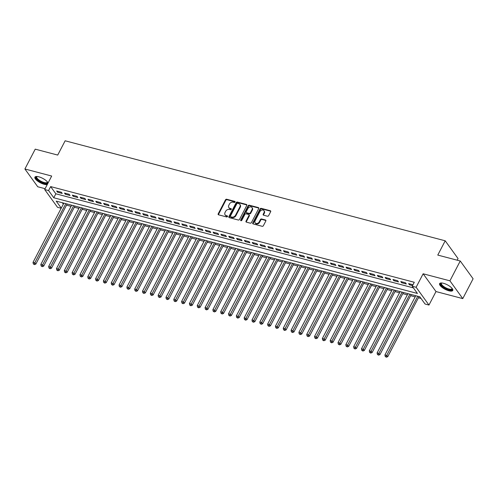<?xml version="1.0" encoding="UTF-8"?>
<svg xmlns="http://www.w3.org/2000/svg" width="498" height="498" viewBox="0 0 498 498"><rect width="100%" height="100%" fill="white"/><g stroke="black" fill="none" stroke-linecap="round" stroke-linejoin="round"><path stroke-width="0.75" d="M235.075 202.076A0.654 0.51 -35.9 0 0 234.819 201.391L226.665 199.244A0.934 0.728 -35.9 0 0 225.494 199.823L218.192 213.841A0.934 0.728 -35.9 0 0 218.554 214.819L226.715 216.966A0.654 0.51 -35.9 0 0 227.281 215.877L226.223 215.597A2.982 2.334 -35.9 0 1 225.102 214.856A2.982 2.334 -35.9 0 1 225.065 212.459L225.675 211.289A2.982 2.334 -35.9 0 1 229.429 209.446L230.481 209.726A0.654 0.51 -35.9 0 0 231.053 208.631L229.995 208.357A2.982 2.334 -35.9 0 1 228.875 207.61A2.982 2.334 -35.9 0 1 228.837 205.22L229.441 204.049A2.982 2.334 -35.9 0 1 233.195 202.2L234.253 202.481A0.654 0.51 -35.9 0 0 235.075 202.076M443.475 283.294A7.408 2.496 -152.5 0 0 439.61 283.623A7.408 2.496 -152.5 0 0 442.075 287.39A7.408 2.496 -152.5 0 0 448.891 290.788A7.408 2.496 -152.5 0 0 452.757 290.465A7.408 2.496 -152.5 0 0 450.292 286.699A7.408 2.496 -152.5 0 0 443.475 283.294M48.057 183.003A7.408 2.496 -152.5 0 0 38.782 176.809A7.408 2.496 -152.5 0 0 34.916 177.132A7.408 2.496 -152.5 0 0 37.381 180.899A7.408 2.496 -152.5 0 0 44.198 184.304A7.408 2.496 -152.5 0 0 47.266 184.528M267.445 216.219A0.934 0.728 -35.9 0 0 268.621 215.64L270.663 211.706A0.934 0.728 -35.9 0 0 270.302 210.729L261.245 208.345A0.934 0.728 -35.9 0 0 260.074 208.923L252.772 222.942A0.934 0.728 -35.9 0 0 253.14 223.919L262.197 226.304A0.934 0.728 -35.9 0 0 263.367 225.725L265.839 220.975A0.934 0.728 -35.9 0 0 265.478 219.998L261.599 218.977A0.934 0.728 -35.9 0 0 260.429 219.55L259.203 221.909A2.496 1.948 -35.9 0 1 257.18 223.453A2.496 1.948 -35.9 0 1 255.125 222.83A2.496 1.948 -35.9 0 1 255.094 220.826L259.9 211.6A2.496 1.948 -35.9 0 1 261.923 210.05A2.496 1.948 -35.9 0 1 263.977 210.679A2.496 1.948 -35.9 0 1 264.008 212.677L263.205 214.215A0.934 0.728 -35.9 0 0 263.567 215.198L267.445 216.219M460.252 260.996L473.1 278.768L462.773 298.607L449.924 280.828L460.252 260.996L437.773 255.076L445.206 240.795L65.145 140.791L57.712 155.071L35.227 149.157L24.9 168.99L51.686 176.037L44.664 189.526L48.574 190.553L50.64 186.588L414.274 282.273L412.213 286.244L416.123 287.271L428.971 305.05L425.055 304.017L419.851 296.814L56.212 201.124L61.266 208.12M449.924 280.828L423.144 273.782L416.123 287.271M246.79 205.425A0.934 0.728 -35.9 0 0 246.429 204.448L237.372 202.064A0.934 0.728 -35.9 0 0 236.201 202.636L228.899 216.655A0.934 0.728 -35.9 0 0 229.267 217.638L238.324 220.023A0.934 0.728 -35.9 0 0 239.494 219.444L246.79 205.425M249.311 205.201L258.369 207.585A0.934 0.728 -35.9 0 1 258.73 208.569L251.434 222.587A0.934 0.728 -35.9 0 1 250.257 223.16L246.379 222.145A0.934 0.728 -35.9 0 1 246.018 221.162L248.981 215.478A0.934 0.728 -35.9 0 0 248.62 214.495L246.043 213.816A0.934 0.728 -35.9 0 0 244.873 214.395L241.791 220.315A0.654 0.51 -35.9 0 1 240.715 220.035L248.135 205.78A0.934 0.728 -35.9 0 1 249.311 205.201L249.654 205.68L258.717 208.064L258.369 207.585M24.9 168.99L37.748 186.769L45.094 188.698M61.366 192.234L56.672 190.995L57.544 192.197L62.231 193.436L61.366 192.234M69.185 194.288L64.497 193.056L65.363 194.257L70.056 195.49L69.185 194.288M77.009 196.349L72.316 195.116L73.181 196.312L77.875 197.55L77.009 196.349M84.828 198.403L80.134 197.171L81 198.372L85.693 199.605L84.828 198.403M92.647 200.464L87.953 199.231L88.825 200.433L93.512 201.665L92.647 200.464M100.465 202.524L95.778 201.285L96.643 202.487L101.337 203.726L100.465 202.524M108.29 204.578L103.596 203.346L104.462 204.547L109.155 205.78L108.29 204.578M116.109 206.639L111.415 205.4L112.28 206.602L116.974 207.84L116.109 206.639M123.927 208.693L119.234 207.461L120.105 208.662L124.799 209.895L123.927 208.693M131.746 210.754L127.058 209.515L127.924 210.716L132.617 211.955L131.746 210.754M139.571 212.808L134.877 211.575L135.742 212.777L140.436 214.009L139.571 212.808M147.389 214.868L142.696 213.636L143.567 214.837L148.255 216.07L147.389 214.868M155.208 216.929L150.514 215.69L151.386 216.891L156.079 218.124L155.208 216.929M163.027 218.983L158.339 217.751L159.204 218.952L163.898 220.184L163.027 218.983M170.851 221.044L166.158 219.805L167.023 221.006L171.717 222.245L170.851 221.044M178.67 223.098L173.976 221.865L174.848 223.067L179.535 224.299L178.67 223.098M186.489 225.158L181.795 223.919L182.666 225.121L187.36 226.36L186.489 225.158M194.307 227.213L189.62 225.98L190.485 227.181L195.179 228.414L194.307 227.213M202.132 229.273L197.438 228.04L198.304 229.242L202.997 230.474L202.132 229.273M209.951 231.327L205.257 230.095L206.128 231.296L210.816 232.529L209.951 231.327M217.769 233.388L213.076 232.155L213.947 233.357L218.641 234.589L217.769 233.388M225.588 235.448L220.9 234.209L221.766 235.411L226.459 236.65L225.588 235.448M233.413 237.502L228.719 236.27L229.584 237.471L234.278 238.704L233.413 237.502M241.231 239.563L236.538 238.324L237.409 239.526L242.096 240.764L241.231 239.563M249.05 241.617L244.356 240.385L245.228 241.586L249.921 242.819L249.05 241.617M256.868 243.678L252.181 242.445L253.046 243.64L257.74 244.879L256.868 243.678M264.693 245.732L260 244.499L260.865 245.701L265.559 246.933L264.693 245.732M272.512 247.792L267.818 246.56L268.69 247.761L273.377 248.994L272.512 247.792M280.33 249.853L275.637 248.614L276.508 249.815L281.202 251.054L280.33 249.853M288.149 251.907L283.462 250.675L284.327 251.876L289.021 253.109L288.149 251.907M295.974 253.968L291.28 252.729L292.145 253.93L296.839 255.169L295.974 253.968M303.792 256.022L299.099 254.789L299.97 255.991L304.658 257.223L303.792 256.022M311.611 258.082L306.917 256.85L307.789 258.045L312.483 259.284L311.611 258.082M319.43 260.137L314.742 258.904L315.608 260.105L320.301 261.338L319.43 260.137M327.254 262.197L322.561 260.964L323.426 262.166L328.12 263.398L327.254 262.197M335.073 264.257L330.379 263.019L331.251 264.22L335.938 265.453L335.073 264.257M342.892 266.312L338.198 265.079L339.07 266.281L343.763 267.513L342.892 266.312M350.71 268.372L346.023 267.133L346.888 268.335L351.582 269.574L350.71 268.372M358.535 270.426L353.841 269.194L354.707 270.395L359.4 271.628L358.535 270.426M366.354 272.487L361.66 271.248L362.532 272.45L367.219 273.688L366.354 272.487M374.172 274.541L369.479 273.309L370.35 274.51L375.044 275.743L374.172 274.541M381.991 276.602L377.303 275.369L378.169 276.571L382.862 277.803L381.991 276.602M389.816 278.662L385.122 277.423L385.987 278.625L390.681 279.857L389.816 278.662M397.634 280.716L392.941 279.484L393.812 280.685L398.5 281.918L397.634 280.716M405.453 282.777L400.766 281.538L401.631 282.74L406.324 283.978L405.453 282.777M50.64 186.588L55.844 193.797L413.396 287.881M412.985 284.756L408.584 283.599L409.449 284.8L412.537 285.609M66.52 205.164L71.071 206.359M74.339 207.218L78.889 208.419M82.158 209.278L86.708 210.473M89.976 211.339L94.533 212.534M97.801 213.393L102.351 214.594M105.62 215.453L110.17 216.649M113.438 217.508L117.989 218.709M121.257 219.568L125.813 220.763M129.082 221.622L133.632 222.824M136.9 223.683L141.451 224.878M144.719 225.743L149.269 226.939M152.537 227.798L157.094 228.999M160.362 229.858L164.913 231.053M168.181 231.912L172.731 233.114M175.999 233.973L180.55 235.168M183.824 236.027L188.375 237.229M191.643 238.088L196.193 239.283M199.461 240.148L204.012 241.343M207.28 242.202L211.831 243.398M215.105 244.263L219.655 245.458M222.923 246.317L227.474 247.518M230.742 248.378L235.293 249.573M238.561 250.432L243.117 251.633M246.386 252.492L250.936 253.687M254.204 254.546L258.755 255.748M262.023 256.607L266.573 257.802M269.841 258.667L274.398 259.863M277.666 260.722L282.217 261.923M285.485 262.782L290.035 263.977M293.303 264.836L297.854 266.038M301.122 266.897L305.679 268.092M308.947 268.951L313.497 270.153M316.765 271.012L321.316 272.207M324.584 273.072L329.134 274.267M332.403 275.126L336.959 276.328M340.227 277.187L344.778 278.382M348.046 279.241L352.596 280.442M355.865 281.302L360.415 282.497M363.683 283.356L368.24 284.557M371.508 285.416L376.058 286.611M379.327 287.477L383.877 288.672M387.145 289.531L391.696 290.732M394.964 291.591L399.521 292.787M402.789 293.646L407.339 294.847M410.607 295.706L415.158 296.901M418.426 297.76L421.034 298.451M62.3 202.73L63.327 204.149M457.208 260.193L458.054 258.574L445.206 240.795M423.144 273.782L435.993 291.56L462.773 298.607M435.993 291.56L428.971 305.05M61.186 208.27L57.507 207.305L44.664 189.526M48.574 190.553L53.778 197.762L417.417 293.447L412.213 286.244M55.844 193.797L53.778 197.762M57.544 192.197L57.986 191.344M65.363 194.257L65.811 193.398M73.181 196.312L73.629 195.459M81 198.372L81.448 197.519M88.825 200.433L89.267 199.574M96.643 202.487L97.091 201.634M104.462 204.547L104.91 203.688M112.28 206.602L112.729 205.749M120.105 208.662L120.547 207.803M127.924 210.716L128.372 209.863M135.742 212.777L136.191 211.924M143.567 214.837L144.009 213.978M151.386 216.891L151.828 216.039M159.204 218.952L159.653 218.093M167.023 221.006L167.471 220.153M174.848 223.067L175.29 222.208M182.666 225.121L183.108 224.268M190.485 227.181L190.933 226.329M198.304 229.242L198.752 228.383M206.128 231.296L206.57 230.443M213.947 233.357L214.389 232.498M221.766 235.411L222.214 234.558M229.584 237.471L230.032 236.612M237.409 239.526L237.851 238.673M245.228 241.586L245.67 240.727M253.046 243.64L253.494 242.787M260.865 245.701L261.313 244.848M268.69 247.761L269.132 246.902M276.508 249.815L276.95 248.963M284.327 251.876L284.775 251.017M292.145 253.93L292.594 253.077M299.97 255.991L300.412 255.132M307.789 258.045L308.231 257.192M315.608 260.105L316.056 259.253M323.426 262.166L323.874 261.307M331.251 264.22L331.693 263.367M339.07 266.281L339.512 265.422M346.888 268.335L347.336 267.482M354.707 270.395L355.155 269.536M362.532 272.45L362.974 271.597M370.35 274.51L370.792 273.657M378.169 276.571L378.617 275.711M385.987 278.625L386.436 277.772M393.812 280.685L394.254 279.826M401.631 282.74L402.073 281.887M409.449 284.8L409.898 283.941M228.875 207.61L229.223 208.089A2.982 2.334 -35.9 0 0 230.344 208.836L229.995 208.357M231.371 209.104L230.344 208.836M225.102 214.856L225.451 215.335A2.982 2.334 -35.9 0 0 226.571 216.082L226.223 215.597M227.598 216.35L226.571 216.082M235.143 201.864L227.013 199.723A0.934 0.728 -35.9 0 0 225.837 200.302L218.541 214.321A0.934 0.728 -35.9 0 0 218.448 214.781M246.89 204.964A0.934 0.728 -35.9 0 0 246.778 204.927L237.72 202.543A0.934 0.728 -35.9 0 0 236.55 203.122L229.248 217.14A0.934 0.728 -35.9 0 0 229.155 217.601M237.652 203.377A0.654 0.51 -35.9 0 0 236.83 203.775L230.425 216.082A0.654 0.51 -35.9 0 0 230.674 216.773L231.788 217.066A2.982 2.334 -35.9 0 0 235.542 215.217L239.924 206.807A2.982 2.334 -35.9 0 0 239.887 204.41A2.982 2.334 -35.9 0 0 238.76 203.67L237.652 203.377M230.431 216.605L230.779 217.091A0.654 0.51 -35.9 0 0 231.022 217.253L230.674 216.773M239.887 204.41L240.229 204.89A2.982 2.334 -35.9 0 1 240.266 207.286L235.89 215.696A2.982 2.334 -35.9 0 1 232.136 217.545L231.022 217.253M248.969 214.725L249.317 215.211A0.934 0.728 -35.9 0 1 249.324 215.958L246.367 221.641A0.934 0.728 -35.9 0 0 246.273 222.102M249.654 205.68A0.934 0.728 -35.9 0 0 248.483 206.259L241.063 220.514A0.654 0.51 -35.9 0 0 240.995 220.726M252.05 209.577A2.496 1.948 -35.9 0 0 252.019 207.573A2.496 1.948 -35.9 0 0 249.965 206.95A2.496 1.948 -35.9 0 0 247.942 208.494L246.249 211.75A0.934 0.728 -35.9 0 0 246.616 212.727L249.187 213.405A0.934 0.728 -35.9 0 0 250.357 212.827L252.05 209.577L252.399 210.056A2.496 1.948 -35.9 0 0 252.368 208.058L252.019 207.573M246.261 212.497L246.61 212.976A0.934 0.728 -35.9 0 0 246.958 213.206L246.616 212.727M252.399 210.056L250.706 213.306A0.934 0.728 -35.9 0 1 249.529 213.885L246.958 213.206M263.977 210.679L264.326 211.158A2.496 1.948 -35.9 0 1 264.357 213.156L263.554 214.7A0.934 0.728 -35.9 0 0 263.454 215.161M255.125 222.83L255.474 223.309A2.496 1.948 -35.9 0 0 257.528 223.938A2.496 1.948 -35.9 0 0 259.551 222.388L259.203 221.909M265.938 220.514A0.934 0.728 -35.9 0 0 265.826 220.477L261.948 219.456A0.934 0.728 -35.9 0 0 260.778 220.035L259.551 222.388M270.763 211.245A0.934 0.728 -35.9 0 0 270.651 211.208L261.593 208.824A0.934 0.728 -35.9 0 0 260.423 209.403L253.121 223.421A0.934 0.728 -35.9 0 0 253.028 223.882M63.856 203.134L33.017 262.378L34.972 262.894L35.837 264.096L67.124 203.999M34.107 264.133L33.329 263.928L34.455 264.612L34.107 264.133L65.811 203.651M33.329 263.928L33.017 262.378M35.837 264.096L34.455 264.612M47.509 182.05A6.412 2.16 27.5 0 1 44.166 183.164A6.412 2.16 27.5 0 1 37.531 179.604A6.412 2.16 27.5 0 1 36.815 176.479M37.026 176.491A5.939 2.004 -152.5 0 0 36.759 176.778A5.939 2.004 -152.5 0 0 38.732 179.797A5.939 2.004 -152.5 0 0 44.198 182.523A5.939 2.004 -152.5 0 0 47.291 182.262A5.939 2.004 -152.5 0 0 47.372 181.876M35.196 176.815A7.364 2.484 -152.5 0 0 44.509 183.644A7.364 2.484 -152.5 0 0 47.615 183.849M452.203 288.541A6.412 2.16 27.5 0 1 449.57 289.811A6.412 2.16 27.5 0 1 443.114 286.829A6.412 2.16 27.5 0 1 441.508 282.97M441.726 282.982A5.939 2.004 -152.5 0 0 441.452 283.269A5.939 2.004 -152.5 0 0 443.575 286.4A5.939 2.004 -152.5 0 0 451.991 288.753A5.939 2.004 -152.5 0 0 452.066 288.367M439.89 283.3A7.364 2.484 -152.5 0 0 442.61 286.892A7.364 2.484 -152.5 0 0 452.856 290.054M71.675 205.195L40.836 264.438L42.791 264.948L43.662 266.15L74.943 206.054M41.932 266.187L41.147 265.982L42.274 266.667L41.932 266.187L73.629 205.711M41.147 265.982L40.836 264.438M43.662 266.15L42.274 266.667M79.499 207.255L48.655 266.492L50.615 267.009L51.481 268.21L82.768 208.114M49.75 268.248L48.966 268.042L50.099 268.727L49.75 268.248L81.454 207.766M48.966 268.042L48.655 266.492M51.481 268.21L50.099 268.727M87.318 209.309L56.479 268.553L58.434 269.069L59.299 270.271L90.586 210.168M57.569 270.302L56.791 270.097L57.917 270.788L57.569 270.302L89.273 209.826M56.791 270.097L56.479 268.553M59.299 270.271L57.917 270.788M95.137 211.37L64.298 270.613L66.253 271.124L67.118 272.325L98.405 212.229M65.387 272.362L64.609 272.157L65.736 272.842L65.387 272.362L97.091 211.88M64.609 272.157L64.298 270.613M67.118 272.325L65.736 272.842M102.955 213.424L72.117 272.667L74.071 273.184L74.943 274.386L106.223 214.283M73.212 274.423L72.428 274.211L73.555 274.902L73.212 274.423L104.91 213.941M72.428 274.211L72.117 272.667M74.943 274.386L73.555 274.902M110.78 215.485L79.941 274.728L81.896 275.238L82.761 276.44L114.048 216.344M81.031 276.477L80.246 276.272L81.379 276.956L81.031 276.477L112.735 216.001M80.246 276.272L79.941 274.728M82.761 276.44L81.379 276.956M118.599 217.539L87.76 276.782L89.715 277.299L90.58 278.5L121.867 218.404M88.849 278.538L88.071 278.332L89.198 279.017L88.849 278.538L120.553 218.056M88.071 278.332L87.76 276.782M90.58 278.5L89.198 279.017M126.417 219.599L95.579 278.843L97.533 279.353L98.405 280.555L129.685 220.458M96.668 280.592L95.89 280.386L97.017 281.071L96.668 280.592L128.372 220.116M95.89 280.386L95.579 278.843M98.405 280.555L97.017 281.071M134.236 221.66L103.397 280.897L105.352 281.414L106.223 282.615L137.504 222.519M104.493 282.652L103.709 282.447L104.835 283.132L104.493 282.652L136.191 222.17M103.709 282.447L103.397 280.897M106.223 282.615L104.835 283.132M142.061 223.714L111.222 282.957L113.177 283.474L114.042 284.675L145.329 224.573M112.311 284.707L111.527 284.501L112.66 285.192L112.311 284.707L144.015 224.231M111.527 284.501L111.222 282.957M114.042 284.675L112.66 285.192M149.879 225.775L119.041 285.018L120.995 285.528L121.861 286.73L153.147 226.634M120.13 286.767L119.352 286.562L120.479 287.246L120.13 286.767L151.834 226.285M119.352 286.562L119.041 285.018M121.861 286.73L120.479 287.246M157.698 227.829L126.859 287.072L128.814 287.589L129.685 288.79L160.966 228.688M127.949 288.821L127.171 288.616L128.297 289.307L127.949 288.821L159.653 228.345M127.171 288.616L126.859 287.072M129.685 288.79L128.297 289.307M165.517 229.889L134.678 289.133L136.633 289.643L137.504 290.844L168.785 230.748M135.773 290.882L134.989 290.676L136.116 291.361L135.773 290.882L167.471 230.4M134.989 290.676L134.678 289.133M137.504 290.844L136.116 291.361M173.341 231.944L142.503 291.187L144.457 291.704L145.323 292.905L176.609 232.809M143.592 292.942L142.808 292.737L143.941 293.422L143.592 292.942L175.296 232.46M142.808 292.737L142.503 291.187M145.323 292.905L143.941 293.422M181.16 234.004L150.321 293.247L152.276 293.758L153.141 294.959L184.428 234.863M151.411 294.997L150.633 294.791L151.759 295.476L151.411 294.997L183.115 234.521M150.633 294.791L150.321 293.247M153.141 294.959L151.759 295.476M188.979 236.064L158.14 295.302L160.095 295.818L160.966 297.02L192.247 236.924M159.229 297.057L158.451 296.852L159.578 297.536L159.229 297.057L190.933 236.575M158.451 296.852L158.14 295.302M160.966 297.02L159.578 297.536M196.797 238.119L165.959 297.362L167.913 297.879L168.785 299.074L200.065 238.978M167.054 299.111L166.27 298.906L167.403 299.597L167.054 299.111L198.758 238.635M166.27 298.906L165.959 297.362M168.785 299.074L167.403 299.597M204.622 240.179L173.783 299.416L175.738 299.933L176.603 301.134L207.89 241.038M174.873 301.172L174.088 300.966L175.221 301.651L174.873 301.172L206.577 240.69M174.088 300.966L173.783 299.416M176.603 301.134L175.221 301.651M212.441 242.233L181.602 301.477L183.557 301.993L184.422 303.195L215.709 243.092M182.691 303.226L181.913 303.021L183.04 303.712L182.691 303.226L214.395 242.75M181.913 303.021L181.602 301.477M184.422 303.195L183.04 303.712M220.259 244.294L189.421 303.537L191.375 304.048L192.247 305.249L223.527 245.153M190.516 305.286L189.732 305.081L190.859 305.766L190.516 305.286L222.214 244.804M189.732 305.081L189.421 303.537M192.247 305.249L190.859 305.766M228.078 246.348L197.239 305.591L199.194 306.108L200.065 307.31L231.352 247.213M198.335 307.347L197.55 307.142L198.683 307.826L198.335 307.347L230.039 246.865M197.55 307.142L197.239 305.591M200.065 307.31L198.683 307.826M235.903 248.409L205.064 307.652L207.019 308.162L207.884 309.364L239.171 249.268M206.153 309.401L205.369 309.196L206.502 309.881L206.153 309.401L237.857 248.925M205.369 309.196L205.064 307.652M207.884 309.364L206.502 309.881M243.721 250.469L212.883 309.706L214.837 310.223L215.702 311.424L246.989 251.328M213.972 311.462L213.194 311.256L214.321 311.941L213.972 311.462L245.676 250.98M213.194 311.256L212.883 309.706M215.702 311.424L214.321 311.941M251.54 252.523L220.701 311.767L222.656 312.283L223.527 313.479L254.808 253.382M221.797 313.516L221.012 313.31L222.139 313.995L221.797 313.516L253.494 253.04M221.012 313.31L220.701 311.767M223.527 313.479L222.139 313.995M259.358 254.584L228.52 313.821L230.474 314.338L231.346 315.539L262.633 255.443M229.615 315.576L228.831 315.371L229.964 316.056L229.615 315.576L261.319 255.094M228.831 315.371L228.52 313.821M231.346 315.539L229.964 316.056M267.183 256.638L236.345 315.881L238.299 316.398L239.165 317.6L270.451 257.497M237.434 317.631L236.65 317.425L237.783 318.116L237.434 317.631L269.138 257.155M236.65 317.425L236.345 315.881M239.165 317.6L237.783 318.116M275.002 258.699L244.163 317.942L246.118 318.452L246.983 319.654L278.27 259.558M245.253 319.691L244.474 319.486L245.601 320.17L245.253 319.691L276.956 259.209M244.474 319.486L244.163 317.942M246.983 319.654L245.601 320.17M282.82 260.753L251.982 319.996L253.936 320.513L254.808 321.714L286.089 261.612M253.077 321.752L252.293 321.546L253.42 322.231L253.077 321.752L284.775 261.269M252.293 321.546L251.982 319.996M254.808 321.714L253.42 322.231M290.645 262.813L259.8 322.057L261.755 322.567L262.627 323.768L293.913 263.672M260.896 323.806L260.112 323.6L261.245 324.285L260.896 323.806L292.6 263.33M260.112 323.6L259.8 322.057M262.627 323.768L261.245 324.285M298.464 264.868L267.625 324.111L269.58 324.628L270.445 325.829L301.732 265.733M268.715 325.866L267.93 325.661L269.063 326.346L268.715 325.866L300.419 265.384M267.93 325.661L267.625 324.111M270.445 325.829L269.063 326.346M306.282 266.928L275.444 326.171L277.398 326.682L278.264 327.883L309.551 267.787M276.533 327.921L275.755 327.715L276.882 328.4L276.533 327.921L308.237 267.445M275.755 327.715L275.444 326.171M278.264 327.883L276.882 328.4M314.101 268.988L283.262 328.226L285.217 328.742L286.089 329.944L317.369 269.848M284.358 329.981L283.574 329.776L284.7 330.46L284.358 329.981L316.056 269.499M283.574 329.776L283.262 328.226M286.089 329.944L284.7 330.46M321.926 271.043L291.081 330.286L293.036 330.803L293.907 332.004L325.194 271.902M292.177 332.035L291.392 331.83L292.525 332.521L292.177 332.035L323.881 271.559M291.392 331.83L291.081 330.286M293.907 332.004L292.525 332.521M329.744 273.103L298.906 332.347L300.86 332.857L301.726 334.058L333.013 273.962M299.995 334.096L299.211 333.89L300.344 334.575L299.995 334.096L331.699 273.614M299.211 333.89L298.906 332.347M301.726 334.058L300.344 334.575M337.563 275.157L306.724 334.401L308.679 334.917L309.544 336.119L340.831 276.017M307.814 336.156L307.036 335.945L308.162 336.636L307.814 336.156L339.518 275.674M307.036 335.945L306.724 334.401M309.544 336.119L308.162 336.636M345.382 277.218L314.543 336.461L316.498 336.972L317.369 338.173L348.65 278.077M315.639 338.21L314.854 338.005L315.981 338.69L315.639 338.21L347.336 277.735M314.854 338.005L314.543 336.461M317.369 338.173L315.981 338.69M353.207 279.272L322.362 338.515L324.316 339.032L325.188 340.234L356.475 280.137M323.457 340.271L322.673 340.066L323.806 340.75L323.457 340.271L355.161 279.789M322.673 340.066L322.362 338.515M325.188 340.234L323.806 340.75M361.025 281.333L330.186 340.576L332.141 341.086L333.006 342.288L364.293 282.192M331.276 342.325L330.491 342.12L331.624 342.805L331.276 342.325L362.98 281.849M330.491 342.12L330.186 340.576M333.006 342.288L331.624 342.805M368.844 283.393L338.005 342.63L339.96 343.147L340.825 344.348L372.112 284.252M339.094 344.386L338.316 344.18L339.443 344.865L339.094 344.386L370.798 283.904M338.316 344.18L338.005 342.63M340.825 344.348L339.443 344.865M376.662 285.447L345.824 344.691L347.778 345.207L348.65 346.409L379.93 286.306M346.919 346.44L346.135 346.235L347.262 346.925L346.919 346.44L378.617 285.964M346.135 346.235L345.824 344.691M348.65 346.409L347.262 346.925M384.487 287.508L353.642 346.745L355.603 347.262L356.468 348.463L387.755 288.367M354.738 348.5L353.954 348.295L355.086 348.98L354.738 348.5L386.442 288.018M353.954 348.295L353.642 346.745M356.468 348.463L355.086 348.98M392.306 289.562L361.467 348.805L363.422 349.322L364.287 350.524L395.574 290.421M362.556 350.555L361.772 350.349L362.905 351.04L362.556 350.555L394.26 290.079M361.772 350.349L361.467 348.805M364.287 350.524L362.905 351.04M400.124 291.623L369.286 350.866L371.24 351.376L372.106 352.578L403.392 292.482M370.375 352.615L369.597 352.41L370.724 353.094L370.375 352.615L402.079 292.133M369.597 352.41L369.286 350.866M372.106 352.578L370.724 353.094M407.943 293.677L377.104 352.92L379.059 353.437L379.93 354.638L411.211 294.542M378.2 354.676L377.416 354.47L378.542 355.155L378.2 354.676L409.898 294.194M377.416 354.47L377.104 352.92M379.93 354.638L378.542 355.155M415.768 295.737L384.923 354.981L386.884 355.491L387.749 356.693L419.036 296.596M386.018 356.73L385.234 356.524L386.367 357.209L386.018 356.73L417.722 296.254M385.234 356.524L384.923 354.981M387.749 356.693L386.367 357.209M235.143 201.839L234.819 201.391M227.605 216.325L227.281 215.877M231.371 209.079L231.053 208.631M218.541 214.321L218.192 213.841M225.837 200.302L225.494 199.823M227.013 199.723L226.665 199.244M229.248 217.14L228.899 216.655M236.55 203.122L236.201 202.636M237.72 202.543L237.372 202.064M246.778 204.927L246.429 204.448M232.136 217.545L231.788 217.066M235.89 215.696L235.542 215.217M240.266 207.286L239.924 206.807M246.367 221.641L246.018 221.162M249.324 215.958L248.981 215.478M241.063 220.514L240.715 220.035M248.483 206.259L248.135 205.78M249.529 213.885L249.187 213.405M250.706 213.306L250.357 212.827M263.554 214.7L263.205 214.215M264.357 213.156L264.008 212.677M260.778 220.035L260.429 219.55M261.948 219.456L261.599 218.977M265.826 220.477L265.478 219.998M253.121 223.421L252.772 222.942M260.423 209.403L260.074 208.923M261.593 208.824L261.245 208.345M270.651 211.208L270.302 210.729"/></g></svg>
